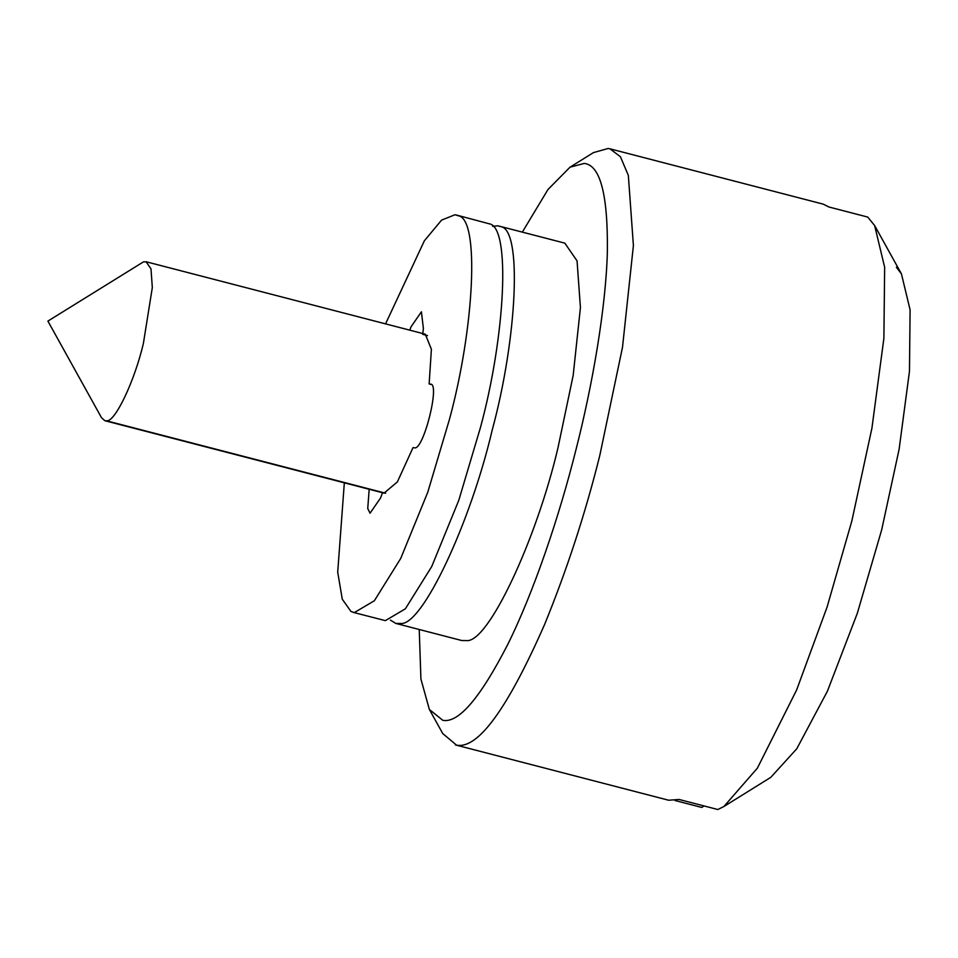 <?xml version="1.0" encoding="UTF-8"?>
<svg xmlns="http://www.w3.org/2000/svg" width="958" height="958" viewBox="0 0 958 958"><rect width="100%" height="100%" fill="white"/><g stroke="black" fill="none" stroke-linecap="round" stroke-linejoin="round"><path stroke-width="1.44" d="M344.329 482.832L337.707 572.166L342.269 599.181L350.987 611.515L354.34 612.581L374.35 600.75L400.731 558.418L427.759 492.268L449.434 419.448C474.366 327.875 479.838 218.915 458.367 215.801L455.014 214.736L441.602 220.101L424.37 240.781L385.559 323.876M353.131 612.354L385.367 620.628L405.378 608.797L431.759 566.465L458.786 500.316L480.461 427.496C505.381 335.923 510.865 226.962 489.394 223.849L456.224 214.975M427.507 335.587L422.682 334.33L423.388 328.474L421.412 311.805L410.994 326.882L409.773 330.163M431.543 384.577L429.136 383.954L431.399 349.263L425.292 334.186L422.682 334.33M385.595 493.226L382.673 492.472L384.062 493.131L397.378 481.91L413.03 447.614L414.527 447.805C423.316 450.751 440.309 383.595 430.633 384.146L429.136 383.954M369.189 489.275L367.74 508.506L370.039 513.201L380.47 498.124L382.673 492.472M143.341 261.941L146.083 261.75L150.981 268.839L152.322 287.532L143.365 343.539C134.635 380.913 114.972 422.574 106.458 420.79L104.841 420.706L101.488 417.676L47.9 321.098L143.341 261.941M570.022 167.183L593.469 152.597L608.15 148.478L609.971 148.825L620.425 156.741L628.34 175.41L633.406 245.511L622.508 347.251L599.78 455.541C585.314 513.548 566.896 569.89 544.563 624.568C507.357 709.04 478.03 749.228 456.571 745.156L442.752 733.577L429.352 709.435L442.8 720.32C458.547 723.35 480.186 698.071 507.74 644.483C533.977 591.661 559.592 515.26 575.914 449.937C592.535 385.056 605.923 307.65 607.372 251.679C607.983 194.606 600.283 165.195 584.272 163.423L570.022 167.183L547.988 189.492L522.326 232.123M419.233 629.502L420.921 679.066L429.352 709.435M492.604 226.328L497.669 225.801L500.507 226.615C522.457 228.315 517.32 337.923 492.089 430.513C470.57 522.529 422.298 625.957 400.672 623.49L395.786 623.418L390.445 620.113M498.879 226.04L564.813 243.14L577.051 260.863L580.428 307.59L573.171 375.416L558.023 447.614C536.492 539.629 488.233 643.058 466.594 640.591L461.72 640.519L395.786 623.418M455.337 744.893L668.624 800.229L679.042 799.463L717.829 809.522L723.901 806.516L757.395 768.124L796.637 689.964L827.077 607.097L851.854 520.936L871.924 428.166L883.887 338.306L884.653 267.246L874.63 225.537L867.732 217.071L828.957 207.012L823.257 204.162L609.971 148.825M704.118 805.965L701.711 807.438L674.983 800.505M896.365 267.246L901.418 273.832L910.1 309.853L909.465 371.333L899.119 449.242L881.683 529.834L857.338 613.24L827.377 691.281L796.757 748.797L770.795 777.345L723.901 806.516M106.458 420.79L385.679 493.226M146.083 261.75L425.292 334.186M384.062 493.131L104.841 420.706M874.63 225.537L901.418 273.832"/></g></svg>
